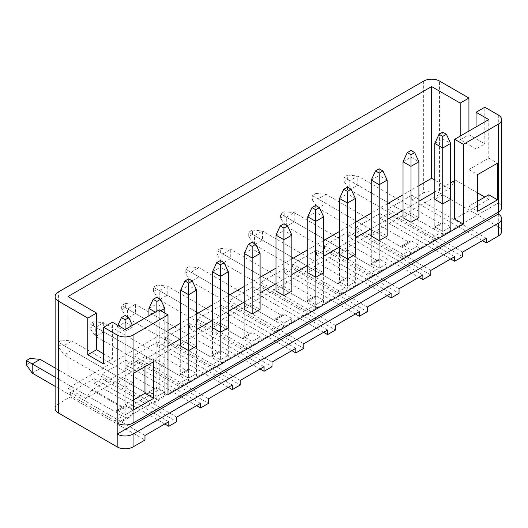 <?xml version="1.0" encoding="UTF-8"?>
<svg xmlns="http://www.w3.org/2000/svg" width="528" height="528" viewBox="0 0 528 528"><rect width="100%" height="100%" fill="white"/><g stroke="black" fill="none" stroke-linecap="round" stroke-linejoin="round"><path stroke-width="0.4" stroke-dasharray="2.64 1.98" d="M387.149 295.634L316.477 254.833L324.416 250.246L399.056 293.344M355.384 313.969L284.717 273.167L292.657 268.587L367.297 311.678M323.624 332.31L252.952 291.509L260.891 286.922L335.531 330.013M291.865 350.645L221.192 309.844L229.132 305.257L303.772 348.355M260.099 368.98L189.433 328.178L197.373 323.598L272.012 366.689M228.34 387.321L157.667 346.52L165.614 341.933L240.247 385.024M196.581 405.656L125.908 364.855L133.848 360.274L208.487 403.366M164.815 423.991L94.149 383.196L102.089 378.609L176.728 421.7M55.13 408.408A11.227 6.481 180 0 1 58.417 403.821L70.33 396.944L144.962 440.042M450.668 258.958L380.002 218.156L380.002 213.576L356.176 227.324L356.176 231.911L348.236 236.498L418.909 277.292M356.176 231.911L430.815 275.002M380.002 218.156L387.941 213.576L462.581 256.667M477.668 201.194L468.93 206.237L468.93 169.561L488.783 158.103L488.783 119.592M454.641 219.074L488.783 199.36L488.783 194.779M167.99 346.058L91.766 390.067L125.116 409.325L159.258 389.611L159.258 309.844M125.116 409.325L125.116 404.738L133.848 409.781M133.848 399.696L125.116 404.738M125.116 387.321L133.056 382.734L125.116 378.147L117.176 382.734L125.116 387.321L125.116 414.823L125.116 331.386L117.176 326.806L125.116 322.219L133.056 326.806L125.116 331.386L125.116 329.558L125.116 368.062L144.962 356.605L144.962 366.689M133.056 382.734L133.056 410.243L125.116 414.823L133.056 410.243L125.116 405.656L117.176 410.243L125.116 414.823A14.599 8.428 60 0 1 122.093 421.509A14.599 8.428 60 0 1 114.794 420.783L55.13 386.338M117.176 382.734L117.176 410.243A3.366 1.947 60 0 1 116.477 411.781A3.366 1.947 60 0 1 114.794 411.616L55.13 377.17M125.116 378.147L125.116 405.656A3.366 1.947 60 0 1 124.417 407.2A3.366 1.947 60 0 1 122.734 407.029L55.13 368.003M156.875 368.98L164.815 364.399L156.875 359.812L148.936 364.399L156.875 368.98L156.875 396.488L164.815 391.901L156.875 387.321L148.936 391.901L156.875 396.488A14.599 8.428 60 0 1 153.853 403.168A14.599 8.428 60 0 1 146.553 402.448L63.974 354.77L71.914 350.183L71.914 341.015L63.974 345.602L63.974 354.77L58.159 346.5L58.159 342.243L61.849 340.118L61.849 344.375L58.159 346.5M164.815 364.399L164.815 391.901A14.599 8.428 60 0 1 161.792 398.587A14.599 8.428 60 0 1 154.493 397.861L61.849 344.375M148.936 364.399L148.936 391.901A3.366 1.947 60 0 1 148.236 393.446A3.366 1.947 60 0 1 146.553 393.281L58.159 342.243M156.875 359.812L156.875 387.321A3.366 1.947 60 0 1 156.176 388.859A3.366 1.947 60 0 1 154.493 388.694L71.914 341.015L61.849 340.118M180.695 290.129L188.635 285.549L188.635 368.98L188.635 341.477L196.581 346.058L196.581 373.567L188.635 378.147L188.635 350.645L188.635 378.147L196.581 373.567L188.635 368.98L180.695 373.567L188.635 378.147A14.599 8.428 60 0 1 185.612 384.833A14.599 8.428 60 0 1 178.312 384.107L95.733 336.435L103.673 331.848L103.673 322.681L95.733 327.268L95.733 336.435L89.925 328.165L89.925 323.908L93.608 321.783L93.608 326.033L89.925 328.165M188.635 341.477L180.695 346.058L180.695 373.567A3.366 1.947 60 0 1 180.002 375.111A3.366 1.947 60 0 1 178.312 374.939L89.925 323.908M212.461 271.795L220.4 267.208L220.4 350.645L220.4 323.136L228.34 327.723L228.34 355.232L220.4 359.812L220.4 332.303L220.4 359.812L228.34 355.232L220.4 350.645L212.461 355.232L220.4 359.812A14.599 8.428 60 0 1 217.378 366.498A14.599 8.428 60 0 1 210.078 365.772L127.499 318.094L135.439 313.513L135.439 304.346L127.499 308.926L127.499 318.094L121.684 309.824L121.684 305.573L125.367 303.442L125.367 307.699L121.684 309.824M220.4 323.136L212.461 327.723L212.461 355.232A3.366 1.947 60 0 1 211.761 356.77A3.366 1.947 60 0 1 210.078 356.605L121.684 305.573M244.22 253.453L252.16 248.873L252.16 332.31L252.16 304.801L260.099 309.388L260.099 336.89L252.16 341.477L252.16 313.969L252.16 341.477L260.099 336.89L252.16 332.31L244.22 336.89L252.16 341.477A14.599 8.428 60 0 1 249.137 348.157A14.599 8.428 60 0 1 241.837 347.437L159.258 299.759L167.198 295.172L167.198 286.004L159.258 290.591L159.258 299.759L153.443 291.489L153.443 287.232L157.133 285.107L157.133 289.364L153.443 291.489M252.16 304.801L244.22 309.388L244.22 336.89A3.366 1.947 60 0 1 243.52 338.435A3.366 1.947 60 0 1 241.837 338.27L153.443 287.232M275.979 235.118L283.919 230.531L283.919 313.969L283.919 286.466L291.865 291.047L291.865 318.556L283.919 323.136L283.919 295.634L283.919 323.136L291.865 318.556L283.919 313.969L275.979 318.556L283.919 323.136A14.599 8.428 60 0 1 280.896 329.822A14.599 8.428 60 0 1 273.596 329.096L191.017 281.424L198.957 276.837L198.957 267.67L191.017 272.25L191.017 281.424L185.209 273.154L185.209 268.897L188.892 266.772L188.892 271.022L185.209 273.154M283.919 286.466L275.979 291.047L275.979 318.556A3.366 1.947 60 0 1 275.286 320.093A3.366 1.947 60 0 1 273.596 319.928L185.209 268.897M307.745 216.784L315.685 212.197L315.685 295.634L315.685 268.125L323.624 272.712L323.624 300.214L315.685 304.801L315.685 277.292L315.685 304.801L323.624 300.214L315.685 295.634L307.745 300.214L315.685 304.801A14.599 8.428 60 0 1 312.662 311.487A14.599 8.428 60 0 1 305.362 310.761L222.783 263.083L230.723 258.502L230.723 249.328L222.783 253.915L222.783 263.083L216.968 254.813L216.968 250.562L220.651 248.431L220.651 252.688L216.968 254.813M315.685 268.125L307.745 272.712L307.745 300.214A3.366 1.947 60 0 1 307.045 301.759A3.366 1.947 60 0 1 305.362 301.594L216.968 250.562M339.504 198.442L347.444 193.862L347.444 277.292L347.444 249.79L355.384 254.371L355.384 281.879L347.444 286.466L347.444 258.958L347.444 286.466L355.384 281.879L347.444 277.292L339.504 281.879L347.444 286.466A14.599 8.428 60 0 1 344.421 293.146A14.599 8.428 60 0 1 337.121 292.426L254.542 244.748L262.482 240.161L262.482 230.993L254.542 235.58L254.542 244.748L248.728 236.478L248.728 232.221L252.417 230.096L252.417 234.353L248.728 236.478M347.444 249.79L339.504 254.371L339.504 281.879A3.366 1.947 60 0 1 338.804 283.424A3.366 1.947 60 0 1 337.121 283.252L248.728 232.221M371.263 180.107L379.203 175.52L379.203 258.958L379.203 231.449L387.149 236.036L387.149 263.545L379.203 268.125L379.203 240.623L379.203 268.125L387.149 263.545L379.203 258.958L371.263 263.545L379.203 268.125A14.599 8.428 60 0 1 376.18 274.811A14.599 8.428 60 0 1 368.881 274.085L286.301 226.406L294.241 221.826L294.241 212.659L286.301 217.239L286.301 226.406L280.493 218.143L280.493 213.886L284.176 211.754L284.176 216.011L280.493 218.143M379.203 231.449L371.263 236.036L371.263 263.545A3.366 1.947 60 0 1 370.57 265.082A3.366 1.947 60 0 1 368.881 264.917L280.493 213.886M423.674 81.088L423.674 192.944L411.761 199.822L482.427 240.623M423.674 192.944A11.227 6.481 180 0 1 439.553 192.944L439.553 81.088M498.313 214.031L498.313 226.868L439.553 192.944M498.313 226.868A11.227 6.481 180 0 1 501.6 231.455M450.668 199.36L450.668 226.868L450.668 199.36L442.728 194.779L434.788 199.36L434.788 226.868L442.728 231.449L450.668 226.868L442.728 222.281L434.788 226.868A3.366 1.947 60 0 1 434.089 228.413A3.366 1.947 60 0 1 432.406 228.241L349.826 180.569L349.826 189.737L357.766 185.15L357.766 175.982L349.826 180.569L344.012 177.21L347.701 175.085L347.701 179.335L344.012 181.467L344.012 177.21M488.783 199.36L484.81 197.069M477.668 192.944L455.433 180.107L454.641 180.563M180.695 338.725L196.581 329.558M212.461 320.39L228.34 311.216M244.22 302.049L260.099 292.882M275.979 283.714L291.865 274.547M307.745 265.373L323.624 256.205M339.504 247.038L355.384 237.871M371.263 228.703L387.149 219.529M403.029 210.362L418.909 201.194M434.788 192.027L450.668 182.86M159.258 389.611L167.99 394.654M418.909 217.701L418.909 245.203L418.909 217.701L410.969 213.114L403.029 217.701L403.029 245.203L410.969 249.79L418.909 245.203L410.969 240.623L403.029 245.203A3.366 1.947 60 0 1 402.329 246.748A3.366 1.947 60 0 1 400.646 246.583L318.067 198.904L318.067 208.072L326.007 203.491L326.007 194.317L318.067 198.904L312.253 195.545L315.935 193.42L315.935 197.677L312.253 199.802L312.253 195.545M476.078 126.931L476.078 148.936L484.81 143.893L484.81 107.217M476.078 148.936L460.198 139.762L468.93 134.719L484.81 143.893M460.198 139.762L460.198 136.099M468.93 131.056L468.93 134.719M103.673 363.937L112.411 358.895L112.411 322.219M103.673 353.852L112.411 358.895M348.236 236.498L348.236 231.911L324.416 245.665L324.416 250.246M316.477 254.833L316.477 250.246L292.657 264L292.657 268.587M284.717 273.167L284.717 268.587L260.891 282.335L260.891 286.922M252.952 291.509L252.952 286.922L229.132 300.676L229.132 305.257M221.192 309.844L221.192 305.257L197.373 319.011L197.373 323.598M189.433 328.178L189.433 323.598L165.614 337.352L165.614 341.933M157.667 346.52L157.667 341.933L133.848 355.687L133.848 360.274M125.908 364.855L125.908 360.274L102.089 374.022L102.089 378.609M94.149 383.196L94.149 378.609L70.33 392.363L70.33 396.944M411.761 199.822L411.761 195.235L387.941 208.989L387.941 213.576M117.176 423.073L498.313 203.029L498.313 212.197M498.313 115.012L498.313 203.029A11.227 6.481 180 0 1 501.6 207.616M91.766 390.067L85.807 398.548L449.473 188.588L434.788 180.107M449.473 188.588L455.433 180.107M488.783 158.103L497.515 163.145M167.99 330.475L67.947 388.238L85.807 398.548M67.947 388.238L67.947 296.545M125.116 368.062L133.848 373.105M418.909 185.612L403.029 194.779M387.149 203.947L371.263 213.114M355.384 222.281L339.504 231.449M323.624 240.623L307.745 249.79M291.865 258.958L275.979 268.125M260.099 277.292L244.22 286.466M228.34 295.634L212.461 304.801M196.581 313.969L180.695 323.136M442.728 194.779L442.728 222.281A3.366 1.947 60 0 1 442.028 223.826A3.366 1.947 60 0 1 440.345 223.661L357.766 175.982L347.701 175.085M439.705 238.135L447.645 233.548A14.599 8.428 60 0 0 450.668 226.868L442.728 231.449L442.728 203.947L442.728 231.449A14.599 8.428 60 0 1 439.705 238.135A14.599 8.428 60 0 1 432.406 237.409L349.826 189.737L344.012 181.467M410.969 213.114L410.969 240.623A3.366 1.947 60 0 1 410.269 242.161A3.366 1.947 60 0 1 408.586 241.996L326.007 194.317L315.935 193.42M407.946 256.469L415.886 251.889A14.599 8.428 60 0 0 418.909 245.203L410.969 249.79L410.969 222.281L410.969 249.79A14.599 8.428 60 0 1 407.946 256.469A14.599 8.428 60 0 1 400.646 255.75L318.067 208.072L312.253 199.802M144.962 356.605L153.701 361.647M468.93 206.237L477.668 211.279M468.93 169.561L477.668 174.603M387.941 208.989L462.581 252.08M411.761 195.235L486.4 238.326M356.176 227.324L430.815 270.422M380.002 213.576L454.641 256.667M70.33 392.363L144.962 435.455M94.149 378.609L168.788 421.7M102.089 374.022L176.728 417.12M125.908 360.274L200.548 403.366M133.848 355.687L208.487 398.779M157.667 341.933L232.307 385.024M165.614 337.352L240.247 380.444M189.433 323.598L264.073 366.689M197.373 319.011L272.012 362.102M221.192 305.257L295.832 348.355M229.132 300.676L303.772 343.768M252.952 286.922L327.591 330.013M260.891 282.335L335.531 325.433M284.717 268.587L359.357 311.678M292.657 264L367.297 307.091M316.477 250.246L391.116 293.344M324.416 245.665L399.056 288.757M348.236 231.911L422.875 275.002M447.645 233.548A14.599 8.428 60 0 1 440.345 232.828L347.701 179.335M434.788 199.36L434.788 226.868L442.728 222.281L442.728 138.851L450.668 143.431M434.788 143.431L442.728 138.851L442.728 132.139M415.886 251.889A14.599 8.428 60 0 1 408.586 251.163L315.935 197.677M403.029 217.701L403.029 245.203L410.969 240.623L410.969 157.186L418.909 161.766M403.029 161.766L410.969 157.186L410.969 150.473M387.149 236.036L387.149 263.545A14.599 8.428 60 0 1 384.12 270.224A14.599 8.428 60 0 1 376.827 269.504L284.176 216.011M371.263 236.036L371.263 263.545L379.203 258.958A3.366 1.947 60 0 1 378.51 260.502A3.366 1.947 60 0 1 376.827 260.33L294.241 212.659L284.176 211.754M379.203 168.808L379.203 175.52L387.149 180.107M355.384 254.371L355.384 281.879A14.599 8.428 60 0 1 352.361 288.565A14.599 8.428 60 0 1 345.061 287.839L252.417 234.353M339.504 254.371L339.504 281.879L347.444 277.292A3.366 1.947 60 0 1 346.744 278.837A3.366 1.947 60 0 1 345.061 278.672L262.482 230.993L252.417 230.096M347.444 187.15L347.444 193.862L355.384 198.442M323.624 272.712L323.624 300.214A14.599 8.428 60 0 1 320.602 306.9A14.599 8.428 60 0 1 313.302 306.174L220.651 252.688M307.745 272.712L307.745 300.214L315.685 295.634A3.366 1.947 60 0 1 314.985 297.172A3.366 1.947 60 0 1 313.302 297.007L230.723 249.328L220.651 248.431M315.685 205.484L315.685 212.197L323.624 216.784M291.865 291.047L291.865 318.556A14.599 8.428 60 0 1 288.836 325.235A14.599 8.428 60 0 1 281.543 324.515L188.892 271.022M275.979 291.047L275.979 318.556L283.919 313.969A3.366 1.947 60 0 1 283.226 315.513A3.366 1.947 60 0 1 281.543 315.348L198.957 267.67L188.892 266.772M283.919 223.819L283.919 230.531L291.865 235.118M260.099 309.388L260.099 336.89A14.599 8.428 60 0 1 257.077 343.576A14.599 8.428 60 0 1 249.777 342.85L157.133 289.364M244.22 309.388L244.22 336.89L252.16 332.31A3.366 1.947 60 0 1 251.46 333.848A3.366 1.947 60 0 1 249.777 333.683L167.198 286.004L157.133 285.107M252.16 242.161L252.16 248.873L260.099 253.453M228.34 327.723L228.34 355.232A14.599 8.428 60 0 1 225.317 361.911A14.599 8.428 60 0 1 218.018 361.192L125.367 307.699M212.461 327.723L212.461 355.232L220.4 350.645A3.366 1.947 60 0 1 219.701 352.189A3.366 1.947 60 0 1 218.018 352.018L135.439 304.346L125.367 303.442M220.4 260.495L220.4 267.208L228.34 271.795M196.581 346.058L196.581 373.567A14.599 8.428 60 0 1 193.552 380.246A14.599 8.428 60 0 1 186.259 379.526L93.608 326.033M180.695 346.058L180.695 373.567L188.635 368.98A3.366 1.947 60 0 1 187.942 370.524A3.366 1.947 60 0 1 186.259 370.359L103.673 322.681L93.608 321.783M188.635 278.837L188.635 285.549L196.581 290.129M164.815 313.051L164.815 391.901L156.875 396.488L156.875 313.051L155.285 312.134M160.849 310.761L156.875 313.051L156.875 311.216M148.936 315.803L148.936 391.901L156.875 387.321L156.875 303.884L164.815 308.464M148.936 308.464L156.875 303.884L156.875 297.172M32.215 373.105L40.154 368.524L40.154 359.357M132.383 325.36L133.056 326.806L133.056 410.243A14.599 8.428 60 0 1 130.033 416.922A14.599 8.428 60 0 1 122.734 416.203L30.083 362.71L26.4 364.841M117.843 325.36L117.176 326.806L117.176 410.243L125.116 405.656L125.116 315.506M30.083 358.453L30.083 362.71M58.417 403.821L58.417 291.964M432.406 237.409L440.345 232.828M440.345 223.661L432.406 228.241M400.646 255.75L408.586 251.163M408.586 241.996L400.646 246.583M368.881 274.085L376.827 269.504M376.827 260.33L368.881 264.917M337.121 292.426L345.061 287.839M345.061 278.672L337.121 283.252M305.362 310.761L313.302 306.174M313.302 297.007L305.362 301.594M273.596 329.096L281.543 324.515M281.543 315.348L273.596 319.928M241.837 347.437L249.777 342.85M249.777 333.683L241.837 338.27M210.078 365.772L218.018 361.192M218.018 352.018L210.078 356.605M178.312 384.107L186.259 379.526M186.259 370.359L178.312 374.939M146.553 402.448L154.493 397.861M154.493 388.694L146.553 393.281M114.794 420.783L122.734 416.203M122.734 407.029L114.794 411.616M434.089 228.413L442.028 223.826M402.329 246.748L410.269 242.161M376.18 274.811L384.12 270.224M370.57 265.082L378.51 260.502M344.421 293.146L352.361 288.565M338.804 283.424L346.744 278.837M312.662 311.487L320.602 306.9M307.045 301.759L314.985 297.172M280.896 329.822L288.836 325.235M275.286 320.093L283.226 315.513M249.137 348.157L257.077 343.576M243.52 338.435L251.46 333.848M217.378 366.498L225.317 361.911M211.761 356.77L219.701 352.189M185.612 384.833L193.552 380.246M180.002 375.111L187.942 370.524M153.853 403.168L161.792 398.587M148.236 393.446L156.176 388.859M122.093 421.509L130.033 416.922M116.477 411.781L124.417 407.2"/><path stroke-width="0.79" d="M387.149 295.634L391.116 297.924L399.056 293.344L399.056 288.757L422.875 275.002L422.875 279.589L430.815 275.002L430.815 270.422L454.641 256.667L454.641 261.248L462.581 256.667L462.581 252.08L486.4 238.326L486.4 242.913L498.313 236.036L498.313 223.199A11.227 6.481 -0 0 0 501.6 218.618A11.227 6.481 -0 0 0 498.313 214.031L117.176 434.082A11.227 6.481 -0 0 0 133.056 434.082L498.313 223.199M355.384 313.969L359.357 316.259L367.297 311.678L367.297 307.091L391.116 293.344L391.116 297.924M323.624 332.31L327.591 334.6L335.531 330.013L335.531 325.433L359.357 311.678L359.357 316.259M291.865 350.645L295.832 352.935L303.772 348.355L303.772 343.768L327.591 330.013L327.591 334.6M260.099 368.98L264.073 371.276L272.012 366.689L272.012 362.102L295.832 348.355L295.832 352.935M228.34 387.321L232.307 389.611L240.247 385.024L240.247 380.444L264.073 366.689L264.073 371.276M196.581 405.656L200.548 407.946L208.487 403.366L208.487 398.779L232.307 385.024L232.307 389.611M164.815 423.991L168.788 426.287L176.728 421.7L176.728 417.12L200.548 403.366L200.548 407.946M133.056 434.082L133.056 446.912L144.962 440.042L144.962 435.455L168.788 421.7L168.788 426.287M133.056 446.912A11.227 6.481 180 0 1 117.176 446.912L58.417 412.988A11.227 6.481 180 0 1 55.13 408.408L55.13 296.545A11.227 6.481 -0 0 0 58.417 301.132L87.793 318.094L96.532 313.051L96.532 349.727L103.673 353.852M418.909 277.292L422.875 279.589M450.668 258.958L454.641 261.248M153.701 398.323L133.848 409.781L133.848 373.105L153.701 361.647L153.701 398.323L144.962 393.281L133.848 399.696M87.793 318.094L87.793 354.77L103.673 363.937L103.673 327.261L117.176 335.056A11.227 6.481 -0 0 0 133.056 335.056L167.99 314.886L167.99 394.654L463.373 224.116L463.373 144.349L498.313 124.179A11.227 6.481 -0 0 0 501.6 119.592A11.227 6.481 -0 0 0 498.313 115.012L484.81 107.217L476.078 112.259L476.078 126.931M133.056 335.056L133.056 423.073L498.313 212.197L498.313 214.031M497.515 199.822L477.668 211.279L477.668 174.603L497.515 163.145L497.515 199.822L488.783 194.779L477.668 201.194M476.078 112.259L488.783 119.592L454.641 139.306L454.641 219.074L463.373 224.116M144.962 366.689L144.962 393.281M103.673 327.261L112.411 322.219L125.116 329.558L159.258 309.844L167.99 314.886M454.641 139.306L463.373 144.349M188.635 350.645L196.581 346.058L196.581 290.129L188.635 294.716L188.635 350.645L180.695 346.058L180.695 290.129L184.952 280.962L188.635 283.087L192.324 280.962L188.635 278.837L184.952 280.962M220.4 332.303L228.34 327.723L228.34 271.795L220.4 276.375L220.4 332.303L212.461 327.723L212.461 271.795L216.711 262.627L220.4 264.752L224.083 262.627L220.4 260.495L216.711 262.627M252.16 313.969L260.099 309.388L260.099 253.453L252.16 258.04L252.16 313.969L244.22 309.388L244.22 253.453L248.477 244.286L252.16 246.418L255.842 244.286L252.16 242.161L248.477 244.286M283.919 295.634L291.865 291.047L291.865 235.118L283.919 239.705L283.919 295.634L275.979 291.047L275.979 235.118L280.236 225.951L283.919 228.076L287.608 225.951L283.919 223.819L280.236 225.951M315.685 277.292L323.624 272.712L323.624 216.784L315.685 221.364L315.685 277.292L307.745 272.712L307.745 216.784L311.995 207.61L315.685 209.741L319.367 207.61L315.685 205.484L311.995 207.61M347.444 258.958L355.384 254.371L355.384 198.442L347.444 203.029L347.444 258.958L339.504 254.371L339.504 198.442L343.761 189.275L347.444 191.4L351.127 189.275L347.444 187.15L343.761 189.275M379.203 240.623L387.149 236.036L387.149 180.107L379.203 184.688L379.203 240.623L371.263 236.036L371.263 180.107L375.52 170.94L379.203 173.065L382.892 170.94L379.203 168.808L375.52 170.94M482.427 240.623L486.4 242.913M501.6 218.618L501.6 231.455A11.227 6.481 180 0 1 498.313 236.036M442.728 203.947L450.668 199.36L450.668 143.431L442.728 148.018L442.728 203.947L434.788 199.36L434.788 143.431L439.045 134.264L442.728 136.389L446.411 134.264L442.728 132.139L439.045 134.264M484.81 197.069L477.668 192.944M167.99 346.058L180.695 338.725M196.581 329.558L212.461 320.39M228.34 311.216L244.22 302.049M260.099 292.882L275.979 283.714M291.865 274.547L307.745 265.373M323.624 256.205L339.504 247.038M355.384 237.871L371.263 228.703M387.149 219.529L403.029 210.362M418.909 201.194L434.788 192.027M450.668 182.86L454.641 180.563M410.969 222.281L418.909 217.701L418.909 161.766L410.969 166.353L410.969 222.281L403.029 217.701L403.029 161.766L407.279 152.599L410.969 154.73L414.652 152.599L410.969 150.473L407.279 152.599M460.198 136.099L460.198 103.092L468.93 98.05L468.93 131.056M87.793 354.77L96.532 349.727M55.13 296.545A11.227 6.481 -0 0 1 58.417 291.964L423.674 81.088A11.227 6.481 -0 0 1 439.553 81.088L468.93 98.05M460.198 103.092L431.614 86.585L67.947 296.545L96.532 313.051M133.056 423.073A11.227 6.481 180 0 1 117.176 423.073L117.176 446.912M501.6 119.592L501.6 207.616A11.227 6.481 180 0 1 498.313 212.197L498.313 124.179M434.788 180.107L431.614 178.273L431.614 86.585M431.614 178.273L418.909 185.612M403.029 194.779L387.149 203.947M371.263 213.114L355.384 222.281M339.504 231.449L323.624 240.623M307.745 249.79L291.865 258.958M275.979 268.125L260.099 277.292M244.22 286.466L228.34 295.634M212.461 304.801L196.581 313.969M180.695 323.136L167.99 330.475M442.728 136.389L442.728 148.018L434.788 143.431M446.411 134.264L450.668 143.431M410.969 154.73L410.969 166.353L403.029 161.766M414.652 152.599L418.909 161.766M379.203 173.065L379.203 184.688L371.263 180.107M382.892 170.94L387.149 180.107M347.444 191.4L347.444 203.029L339.504 198.442M351.127 189.275L355.384 198.442M315.685 209.741L315.685 221.364L307.745 216.784M319.367 207.61L323.624 216.784M283.919 228.076L283.919 239.705L275.979 235.118M287.608 225.951L291.865 235.118M252.16 246.418L252.16 258.04L244.22 253.453M255.842 244.286L260.099 253.453M220.4 264.752L220.4 276.375L212.461 271.795M224.083 262.627L228.34 271.795M188.635 283.087L188.635 294.716L180.695 290.129M192.324 280.962L196.581 290.129M160.558 299.297L156.875 297.172L153.193 299.297L156.875 301.429L160.558 299.297L164.815 308.464L164.815 313.051M164.815 308.464L160.849 310.761M155.285 312.134L148.936 308.464L148.936 315.803M156.875 311.216L156.875 301.429M148.936 308.464L153.193 299.297M55.13 386.338L32.215 373.105L26.4 364.841L26.4 360.584L30.083 358.453L40.154 359.357L32.215 363.937L32.215 373.105M55.13 377.17L26.4 360.584M55.13 368.003L40.154 359.357M128.799 317.638L125.116 315.506L121.427 317.638L125.116 319.763L128.799 317.638L132.383 325.36M125.116 329.558L125.116 319.763M117.843 325.36L121.427 317.638M117.176 423.073L117.176 335.056M58.417 301.132L58.417 412.988"/></g></svg>
